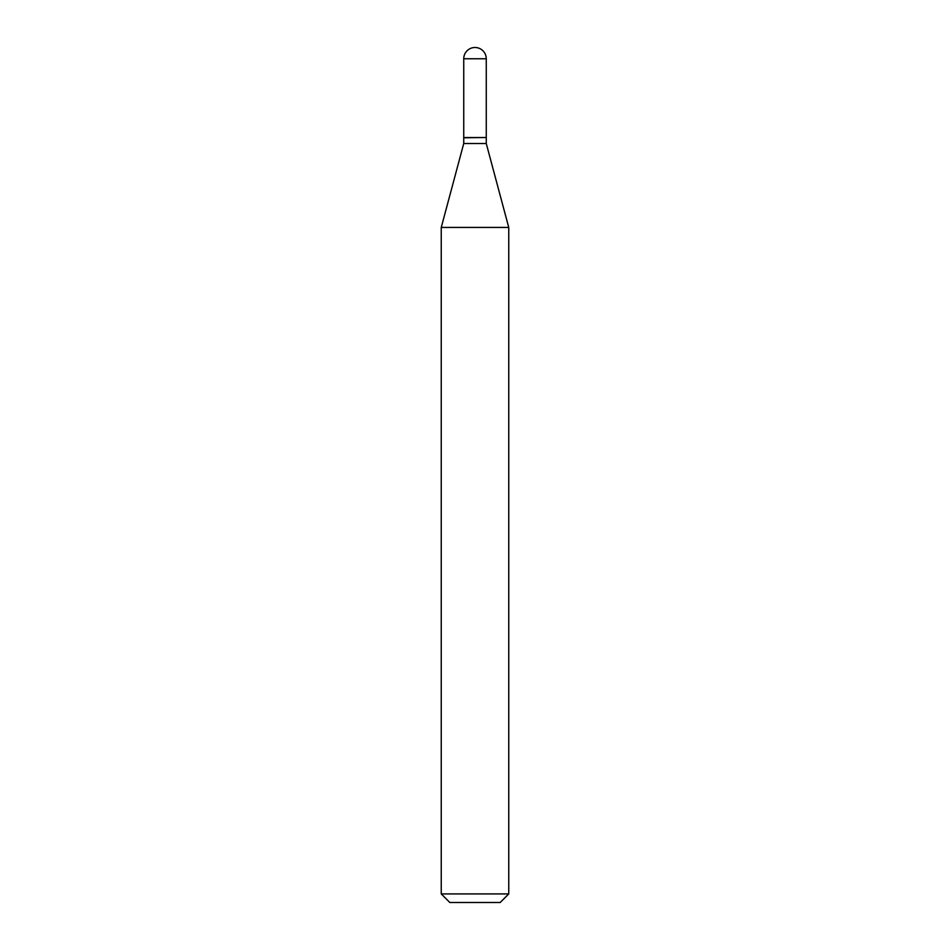 <?xml version="1.0" encoding="UTF-8"?>
<svg xmlns="http://www.w3.org/2000/svg" width="950" height="950" viewBox="0 0 950 950"><rect width="100%" height="100%" fill="white"/><g stroke="black" fill="none" stroke-linecap="round" stroke-linejoin="round"><path stroke-width="1.43" d="M463.742 58.757L463.742 137.512L486.258 137.512L486.258 58.757L463.742 58.757A11.258 11.258 0 0 1 475 47.5A11.258 11.258 0 0 1 486.258 58.757M485.973 137.512L463.742 137.798L463.742 143.509L441.251 227.43L441.251 893.926L508.749 893.926L500.175 902.5L449.825 902.5L441.251 893.926M486.258 137.798L486.258 143.509L463.742 143.509M486.258 143.509L508.749 227.43L441.251 227.43M508.749 227.43L508.749 893.926"/></g></svg>
